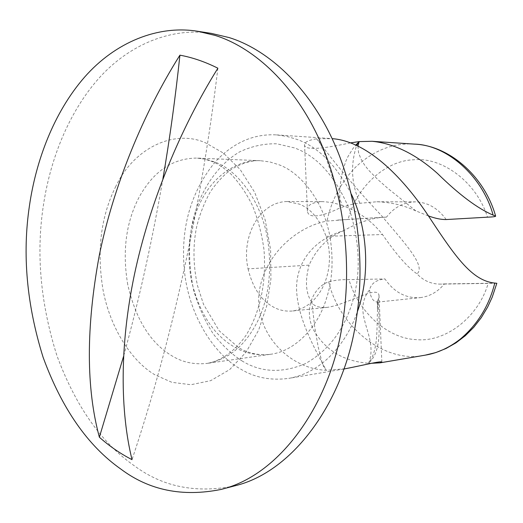 <?xml version="1.0" encoding="UTF-8"?>
<svg xmlns="http://www.w3.org/2000/svg" width="523" height="523" viewBox="0 0 523 523"><rect width="100%" height="100%" fill="white"/><g stroke="black" fill="none" stroke-linecap="round" stroke-linejoin="round"><path stroke-width="0.39" stroke-dasharray="2.62 1.96" d="M351.351 194.151C336.276 165.026 318.049 146.747 296.685 139.321L286.781 136.379L276.406 134.888C253.688 133.672 233.363 142.602 215.417 161.672C190.542 192.026 180.226 228.558 184.456 271.274C188.829 314.735 213.933 354.908 241.541 369.584C255.433 377.789 271.189 380.718 288.794 378.364C301.876 376.142 314.133 370.186 325.561 360.491C340.009 347.527 350.6 331.294 357.34 311.8M345.069 368.793L326.241 370.277C287.794 368.813 253.714 331.19 259.264 291.468C265.305 252.223 299.509 225.858 327.019 221.085L348.102 219.47C356.058 187.868 384.771 160.587 413.752 159.77C442.517 156.939 476.701 182.357 487.488 217.176M377.75 302.078L420.165 297.639C405.881 298.528 394.152 292.298 384.974 278.949C376.344 279.759 371.199 283.381 369.539 289.82C370.617 297.927 373.357 302.013 377.75 302.078L377.534 310.472C376.553 327.934 378.652 349.874 368.578 363.237L371.134 363.308M446.197 219.549C437.843 208.082 427.539 202.185 415.288 201.865C403.763 202.172 394.165 207.252 386.497 217.11L384.209 217.189C371.735 217.947 358.275 222.419 343.827 230.61C311.917 239.972 295.789 263.938 296.587 289.873C297.62 315.631 310.871 342.225 326.241 370.277L323.587 366.42L321.874 361.694L318.187 346.965L314.741 327.084L311.826 302.301C313.748 306.216 318.932 307.903 327.372 307.347C347.991 304.438 377.632 284.447 379.031 295.502L378.462 298.607C378.364 322.246 383.287 349.979 368.578 363.237C343.186 361.315 324.691 349.933 313.094 329.085C303.7 308.923 313.172 287.369 328.679 281.76C334.713 280.217 341.48 279.504 348.985 279.622L384.974 278.949M350.469 142.884C330.673 147.035 305.922 151.559 304.602 145.342C303.896 142.413 307.91 140.236 316.637 138.811L332.125 138.654M234.487 485.913C196.249 493.555 163.013 486.952 134.771 466.098C101.645 443.158 75.698 406.351 56.935 355.673C40.552 303.765 36.015 253.799 43.337 205.774C49.816 161.568 67.585 113.694 98.572 78.62C129.521 43.814 172.309 27.118 211.449 33.407M248.065 268.861C252.766 288.108 261.513 300.993 274.327 307.524C279.785 310.374 285.826 311.531 292.462 311.008C320.239 307.347 336.982 270.286 326.077 236.357C319.919 219.562 311.054 208.821 299.489 204.14L286.898 201.525C259.179 202.081 240.907 237.096 248.065 268.861L309.1 265.141C316.513 248.523 328.091 237.017 343.827 230.61M311.826 302.301C305.759 293.436 304.85 281.054 309.1 265.141M377.586 301.895L377.266 301.732L378.462 298.607M420.165 297.639C429.664 296.476 437.744 291.899 444.413 283.911L441.229 284.107C431.684 284.322 423.61 280.903 417.001 273.843C426.487 266.024 403.285 241.528 381.293 215.417C356.954 189.666 335.4 164.13 316.637 138.811L319.69 142.001L323.796 151.167L342.081 205.376C358.562 211.423 372.036 221.137 382.496 234.526C396.29 254.479 407.79 267.586 417.001 273.843M342.081 205.376C334.864 203.042 328.137 201.793 321.906 201.617C311.27 202.453 306.445 205.65 307.426 211.214C308.38 219.621 324.28 215.711 339.767 207.971L339.924 188.921L340.97 179.448L342.885 170.093L345.919 161.019L347.919 156.671L352.92 148.584L355.849 145.034M428.33 215.881L415.863 210.9C403.756 205.264 390.74 202.218 376.815 201.767L355.562 203.65L348.364 205.14L339.767 207.971M357.954 145.995L358.523 152.605L360.883 158.848L364.283 164.575L368.316 169.87L377.652 179.376L387.648 188.208L415.863 210.9M359.791 203.042C351.358 184.024 350.318 164.81 356.679 145.407M368.578 363.237C375.017 347.612 366.989 331.288 364.623 320.481C361.158 308.413 362.792 298.195 369.539 289.82M444.413 283.911L488.221 283.27C478.205 317.86 444.772 342.683 416.086 339.604C387.223 338.518 357.869 311.218 348.985 279.622M496.824 283.289L488.221 283.27M386.497 217.11L348.102 219.47M162.895 178.886C152.363 240.168 139.242 299.352 123.539 356.431M217.888 68.212C200.839 208.997 172.217 339.479 132.018 459.658M414.412 144.126C393.067 142.733 373.474 150.395 355.633 167.118C340.852 182.514 331.314 200.499 327.019 221.085M328.679 281.76C339.27 327.352 385.366 364.302 425.153 355.169M330.307 238.815C324.58 201.937 300.686 172.335 278.713 164.673L269.816 161.927L260.428 160.705C237.808 159.437 214.123 175.571 201.76 199.642C189.627 223.001 186.149 249.883 191.34 280.289C199.054 312.689 213.462 334.962 234.559 347.115L235.376 347.573C245.738 353.509 257.368 355.751 270.28 354.306C294.867 351.502 318.056 327.052 326.45 298.522C332.275 280.969 333.563 261.069 330.307 238.815M127.743 284.604C122.192 251.635 125.925 222.595 138.941 197.485C153.363 171.328 172.701 158.188 196.942 158.077L206.428 159.358L215.43 162.248C237.664 170.328 261.997 201.773 267.907 241.011C272.038 271.561 268.698 298.149 257.878 320.762C245.627 345.2 228.799 359.399 207.383 363.361C194.353 364.799 182.612 362.341 172.178 355.986C150.539 343.193 135.732 319.403 127.743 284.604M326.077 236.357L382.496 234.526M242.45 361.203C232.055 354.561 222.321 345.461 213.26 333.896C204.964 320.991 198.472 306.589 193.772 290.69C188.515 265.776 188.175 242.58 192.758 221.111C199.145 193.556 215.757 165.869 239.612 151.873C251.864 146.159 264.285 143.465 276.876 143.805L294.619 147.957C317.454 156.305 335.773 176.924 349.567 209.808C360.432 244.483 361.066 276.262 351.456 305.144C342.545 332.151 327.012 351.731 304.87 363.871C282.328 373.193 261.84 372.487 243.417 361.753L242.45 361.203M115.871 186.26C100.88 216.28 96.598 250.811 103.018 289.847C110.19 328.464 131.92 361.373 154.886 374.801L171.884 382.326L190.902 384.725L210.717 380.652L229.669 369.598L246.052 352.208L258.591 330.209L266.75 305.863L270.901 279.171L270.607 249.7L265.141 219.791L254.649 192.242L240.168 169.511L223.36 153.049L205.944 143.047C175.283 128.756 134.261 147.29 115.871 186.26M343.833 369.003L288.794 378.364M276.406 134.888L329.752 138.458M260.428 160.705L196.942 158.077L204.911 159.169L212.737 161.744C217.699 163.692 223.628 167.667 230.532 173.669C238.678 182.043 245.973 192.647 252.419 205.48C258.022 219.372 261.879 234.18 264.01 249.909C266.397 282.427 260.506 310.747 246.346 334.877C235.089 351.175 221.222 360.792 207.389 363.361L270.28 354.306C259.107 355.692 248.556 353.463 238.619 347.625L219.157 330.778L203.486 304.255L197.485 285.597C193.17 265.364 192.843 245.987 196.504 227.459C199.263 215.554 203.839 203.728 210.226 191.987C216.993 182.22 224.06 174.656 231.434 169.289C242.411 162.947 252.073 160.09 260.428 160.705M327.372 307.347L292.462 311.008M321.906 201.623L286.898 201.525M376.815 201.767L415.288 201.865M377.534 310.472L377.776 301.961M377.266 301.732L377.541 310.44M496.641 283.289L441.229 284.107M307.426 211.214L304.602 145.342M379.025 295.502L381.855 362.093M337.753 220.052L384.209 217.189"/><path stroke-width="0.78" d="M371.134 363.308L379.966 362.844L381.855 362.093C381.09 360.746 363.583 365.204 345.069 368.793L343.833 369.003M357.34 311.8C369.238 279.772 369.375 231.892 351.351 194.151M332.125 138.654C368.669 141.243 405.318 180.141 430.736 219.399C455.997 257.636 472.432 280.903 494.791 283.061L496.824 283.289M356.679 145.407L359.151 141.602L350.469 142.884M355.849 145.034L359.151 141.602L372.108 141.295C394.152 143.492 415.981 154.246 437.601 173.564C459.05 194.628 477.558 208.474 493.117 215.11L495.634 216.11C495.778 216.6 493.065 216.96 487.488 217.176L446.197 219.549C441.209 219.647 435.254 218.424 428.33 215.881M197.465 31.236L211.449 33.407L229.185 37.591C264.56 48.495 304.791 81.778 331.196 136.693C357.582 191.562 365.577 262.52 356.261 319.18C345.52 397.813 295.077 471.668 234.487 485.913L220.778 489.495C182.488 497.118 149.212 490.345 120.963 469.164C87.831 445.871 61.884 408.6 43.121 357.34C26.732 304.85 22.175 254.335 29.445 205.794C35.891 161.097 53.594 112.687 84.543 77.169C115.452 41.918 158.24 24.934 197.452 31.236L215.221 35.44C250.674 46.429 291.056 80.091 317.598 135.758C344.114 191.372 352.188 263.357 342.853 320.789C332.105 400.526 281.479 475.257 220.778 489.495M359.151 141.602L357.954 145.995M123.539 356.431L99.37 437.221C86.066 388.007 86.02 327.529 99.22 255.793C113.393 185.913 143.184 113.426 179.919 55.17C175.414 97.644 169.74 138.883 162.895 178.886M99.37 437.221C109.418 446.152 120.297 453.631 132.018 459.658C120.251 411.699 119.407 346.291 134.418 274.627C149.558 202.976 180.376 128.318 217.888 68.212C205.075 61.799 192.418 57.452 179.919 55.17M379.966 362.857L425.153 355.169C437.405 353.143 449.087 347.815 460.201 339.172C477.492 324.646 489.025 305.942 494.791 283.061M493.117 215.11C482.696 176.545 447.087 144.806 414.412 144.126C449.074 145.42 484.533 176.212 495.634 216.11M372.108 141.295L414.412 144.126M496.83 283.276L492.235 297.123L487.658 307.027L481.271 317.657L473.76 327.306L465.267 335.753L455.958 342.859L446.027 348.495L435.679 352.607L425.153 355.169"/></g></svg>

